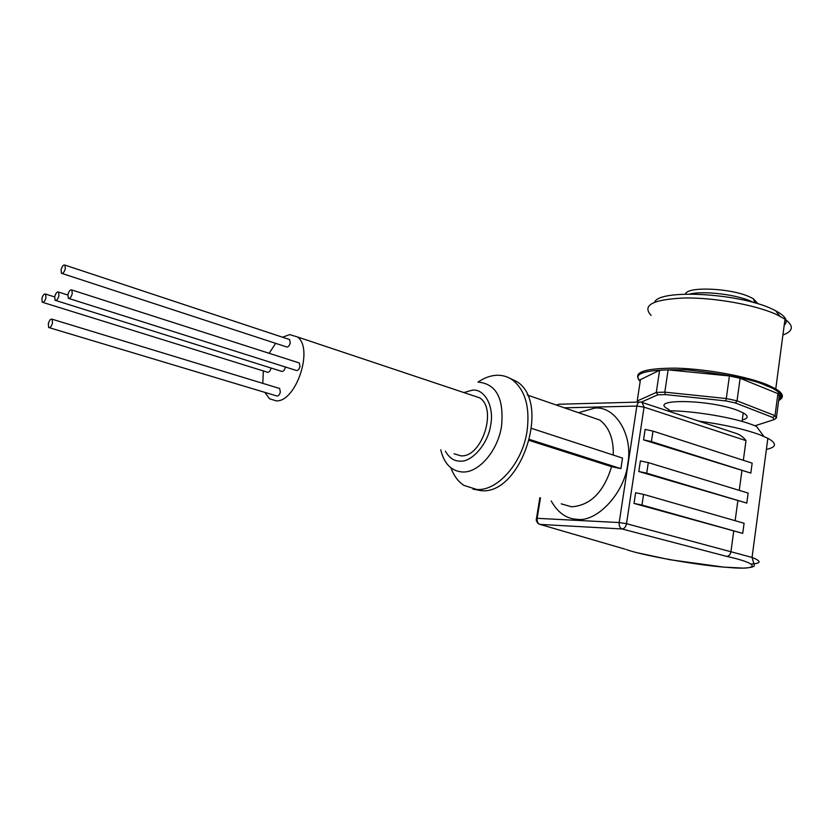 <?xml version="1.0" encoding="UTF-8"?>
<svg xmlns="http://www.w3.org/2000/svg" width="833" height="833" viewBox="0 0 833 833"><rect width="100%" height="100%" fill="white"/><g stroke="black" fill="none" stroke-linecap="round" stroke-linejoin="round"><path stroke-width="1.25" d="M445.426 451.215C449.143 457.817 454.016 461.128 460.024 461.159C471.988 462.336 488.18 443.51 490.668 425.142C494.458 406.754 484.733 388.647 472.446 390.125L463.887 392.572M561.213 503.84L571.542 506.797C590.43 505.485 603.779 492.116 611.589 466.688L620.897 468.635L622.511 458.067L531.673 428.433M578.508 412.699L594.71 408.097C615.17 405.702 633.392 435.065 627.77 463.835C624.76 492.605 597.23 522.322 577.207 519.334C566.523 518.876 557.86 512.753 551.217 500.966M45.961 297.829L45.659 294.091C44.243 293.549 42.983 294.997 41.889 298.453L42.191 302.202C43.608 302.733 44.867 301.286 45.961 297.829M42.9 302.421L267.122 372.122C268.747 372.726 270.038 371.466 270.985 368.363L271.048 368.009M52.489 323.089L52.156 319.226C50.698 318.654 49.428 320.122 48.324 323.62L48.658 327.494C50.115 328.056 51.386 326.588 52.489 323.089M49.407 327.713L276.421 395.852C278.087 396.466 279.399 395.206 280.346 392.062L279.659 388.49L278.805 388.23M72.232 293.81L71.898 289.999C70.388 289.405 69.066 290.894 67.931 294.466L68.275 298.287C69.774 298.88 71.097 297.391 72.232 293.81M69.045 298.537L295.944 370.341C297.673 370.997 299.016 369.717 299.995 366.51L299.307 362.969L298.433 362.688M65.297 268.809L64.984 265.123C63.516 264.55 62.225 266.029 61.101 269.559L61.403 273.255C62.871 273.828 64.162 272.339 65.297 268.809M62.131 273.495L286.26 346.809C287.947 347.444 289.27 346.164 290.248 342.988L289.603 339.562L288.78 339.291M58.914 295.85L58.602 292.071C57.133 291.498 55.853 292.977 54.739 296.486L55.061 300.276C56.519 300.838 57.8 299.359 58.914 295.85M55.79 300.505L281.356 371.247C283.033 371.872 284.355 370.602 285.313 367.447L285.386 367.009M454.079 453.798L460.951 455.838C481.922 457.692 497.645 408.878 479.693 397.851L472.176 395.342M282.533 337.219L289.665 334.606L297.339 336.917C313.968 348.017 296.246 401.995 276.275 400.892L269.486 398.736L264.863 392.385M450.892 467.823C453.787 475.643 458.088 481.484 463.814 485.347L476.872 489.512C497.645 491.033 522.239 463.179 526.987 431.598C530.152 407.795 525.488 390.687 512.972 380.285C508.047 376.672 502.549 375.006 496.499 375.277C490.283 375.631 484.129 377.911 478.017 382.118M472.946 489.086L480.964 490.658C520.979 495.406 551.394 402.943 516.97 381.681L508.172 377.443M766.391 449.404C776.616 447.196 777.106 443.5 767.859 438.293L759.529 434.659C743.973 429.047 723.804 424.538 699.012 421.123M540.471 497.895L537.15 518.324L619.2 522.551L636.849 406.056C637.443 403.255 638.744 401.912 640.744 402.027L735.039 433.045C739.662 434.399 743.317 436.929 745.993 440.636L644.055 407.139L641.951 402.224M743.338 460.295L745.993 440.636M750.825 473.092L643.555 439.876L645.127 429.391L652.978 431.098L752.157 463.148L750.825 473.092L651.416 441.573L652.978 431.098M739.256 490.366L741.943 470.51M746.795 503.111L638.807 471.509L640.4 460.93L648.293 462.607L748.138 493.074L746.795 503.111L646.72 473.165L648.293 462.607M735.143 520.687L737.861 500.643M742.734 533.37L634.028 503.424L635.631 492.751L643.565 494.386L744.088 523.259L742.734 533.37L641.972 505.048L643.565 494.386M624.979 549.134L539.951 524.394C537.795 523.499 536.869 521.468 537.15 518.324L536.41 518.886C535.869 519.917 536.483 521.51 538.222 523.665L539.951 524.394L622.043 528.965L726.803 556.413C729.073 556.09 730.458 554.424 730.978 551.425L733.738 531.027M763.799 436.367L756.52 426.423L752.834 424.934C733.644 417.448 693.108 410.7 667.639 410.752M742.265 419.957C748.419 418.478 748.742 416.115 743.234 412.897L738.267 410.648C709.445 399.007 645.492 398.486 669.066 409.576M782.905 334.981C793.37 331.149 794.068 325.89 784.998 319.195L776.773 314.645C756.072 304.982 714.579 297.485 684.362 297.985C652.822 299.432 641.733 305.242 651.114 315.405M784.197 325.234C788.643 321.09 785.769 316.238 775.575 310.709L772.753 309.324C740.37 293.185 659.32 288.749 654.655 302.15M753.834 302.608L752.064 301.744C737.476 294.653 704.145 290.55 689.901 294.018M758.155 303.878L753.344 298.766L750.471 297.277C732.092 288.103 686.933 286.063 685.444 294.101M262.77 383.347L263.363 370.956M269.142 353.296L275.661 343.342M611.589 466.688L529.444 440.501M620.897 468.635L529.694 439.501M751.356 564.003C761.372 563.389 761.612 561.203 752.064 557.433L626.51 523.707L619.2 522.551C618.929 525.883 619.877 528.018 622.043 528.965C624.302 528.716 625.791 526.966 626.51 523.707L644.055 407.139L636.849 406.056L564.41 407.826M643.555 439.876L651.416 441.573M638.807 471.509L646.72 473.165M634.028 503.424L641.972 505.048M754.979 425.778L774.117 419.603L772.899 417.51L735.445 402.964L725.855 400.912L665.359 394.592L657.737 394.832L641.379 402.089M638.047 402.1L637.214 401.006L640.452 379.629L659.601 370.269L656.3 392.426L637.214 401.006M657.737 394.832L656.3 392.426L664.817 392.145L668.118 369.862L729.427 375.943L726.282 398.538L664.817 392.145L665.359 394.592M725.855 400.912L726.282 398.538L737.028 400.84L740.131 378.276L777.918 393.634L775.013 415.667L737.028 400.84L735.445 402.964M772.899 417.51L775.013 415.667L776.366 418.02L779.251 396.133L777.918 393.634M774.117 419.603L776.366 418.02M668.118 369.862L659.601 370.269M740.131 378.276L729.427 375.943M440.74 449.83C444.135 463.752 451.392 471.145 462.523 471.999C478.694 472.957 497.707 451.059 501.518 426.392C504.163 398.622 496.385 383.867 478.184 382.108M613.275 455.057C613.682 438.908 609.173 427.235 599.75 420.03L587.525 415.813M780.511 399.288C784.082 396.446 782.499 392.978 775.773 388.865L767.401 384.804C746.649 376.214 705.603 368.78 675.313 368.144C643.638 368.238 631.945 372.57 640.223 381.139M640.181 381.41C631.529 372.851 647.21 369.019 687.235 369.914C727.625 374.34 754.042 379.64 766.464 385.804C779.032 390.281 783.093 395.206 778.657 400.59M639.734 402.058L559.005 404.234L556.715 404.921M726.803 556.413C761.414 564.024 759.602 570.355 727.678 567.398C700.459 565.774 641.129 555.309 626.187 549.488M527.32 395.029L588.098 416.011M45.659 294.091L54.645 296.923M52.156 319.226L279.659 388.49M71.898 289.999L299.307 362.969M64.984 265.123L289.603 339.562M58.602 292.071L67.827 295.007M479.693 397.851L297.339 336.917M516.97 381.681L512.972 380.285M637.734 552.852L669.794 559.703L723.585 567.096L743.411 568.116C751.418 567.69 755.031 566.659 754.261 565.034L752.064 557.433L767.859 438.293M742.068 421.425L743.234 412.897M778.636 400.725C785.727 396.206 776.731 390.021 775.773 388.865L784.998 319.195M775.575 310.709L779.844 316.144M753.344 298.766L755 302.941M539.857 497.718L536.504 518.303"/></g></svg>
